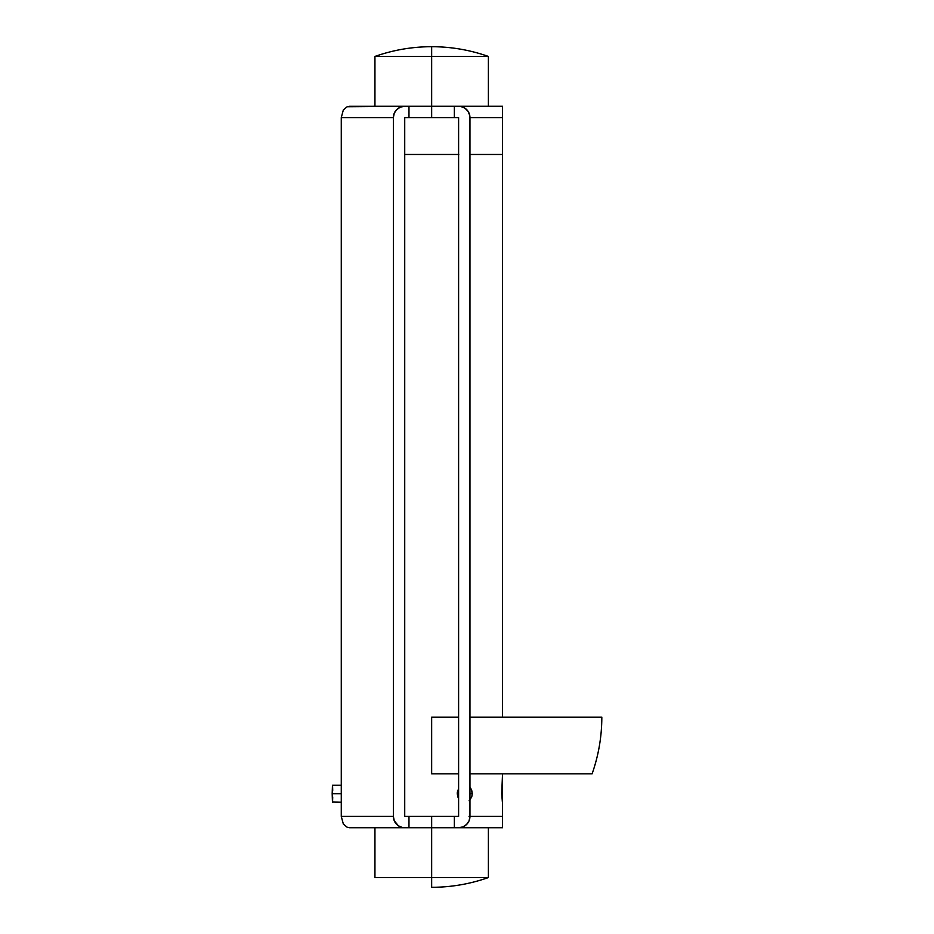<?xml version="1.0" encoding="UTF-8"?>
<svg xmlns="http://www.w3.org/2000/svg" width="934" height="934" viewBox="0 0 934 934"><rect width="100%" height="100%" fill="white"/><g stroke="black" fill="none" stroke-linecap="round" stroke-linejoin="round"><path stroke-width="1.4" d="M431.66 56.437L488.389 56.437L431.66 56.437L431.66 106.254L431.66 56.437L374.943 56.437C393.296 49.969 412.209 46.723 431.66 46.7L431.66 56.437L374.943 56.437L431.66 56.437L431.66 46.7C451.122 46.723 470.036 49.969 488.389 56.437L488.389 106.254M374.943 827.746L374.943 877.563L431.66 877.563L431.66 827.746L431.66 877.563L488.389 877.563L431.66 877.563L431.66 887.3C451.122 887.277 470.036 884.031 488.389 877.563L488.389 827.746M458.606 773.854L431.66 773.854L431.66 717.137L458.606 717.137M469.954 717.137L601.823 717.137C601.8 736.599 598.554 755.501 592.098 773.854L469.954 773.854M349.258 106.278L404.726 106.254L347.156 106.733L343.338 109.943L341.272 117.602L393.377 117.602L393.377 816.398L393.377 117.602L394.241 113.259L396.705 109.582L400.382 107.118L404.726 106.254L408.975 106.254L408.975 117.602L431.66 117.602L431.66 106.254L408.975 106.254L408.975 117.602L404.726 117.602L404.726 816.398L404.726 117.602L431.66 117.602L431.66 106.254L431.66 117.602L454.356 117.602L454.356 106.254L502.527 106.254L453.434 106.254M404.726 816.398L408.975 816.398L408.975 827.746L402.507 827.524L398.421 825.831L394.241 820.741L393.377 816.398L341.272 816.398L343.35 824.068L347.168 827.267L349.876 827.746L431.66 827.746L431.66 816.398L408.975 816.398L408.975 827.746L431.66 827.746L431.66 816.398L404.726 816.398M469.09 113.259L469.732 115.384L468.039 111.298L464.91 108.169L460.824 106.476L431.66 106.254L431.66 117.602L458.606 117.602L458.606 816.398L458.606 117.602L454.356 117.602L454.356 106.254L404.726 106.254A11.348 11.348 0 0 0 393.377 117.602L341.272 117.602L341.272 816.398L393.377 816.398A11.348 11.348 0 0 0 404.726 827.746L349.468 827.734M469.732 115.384L469.954 117.602L502.562 117.602L469.954 117.602L469.954 816.398L469.954 117.602L502.562 117.602L502.562 154.472L502.562 106.254M453.434 827.746L502.527 827.746L502.562 816.398L469.954 816.398L469.09 820.741L466.626 824.418L462.949 826.882L458.606 827.746L454.356 827.746L454.356 816.398L458.606 816.398L431.66 816.398L431.66 827.746L454.356 827.746L431.66 827.746L431.66 816.398L454.356 816.398L454.356 827.746L502.562 827.746M347.156 106.733L343.338 109.943L341.272 117.602L341.272 816.398L343.35 824.068L347.32 827.326M502.562 801.874L502.562 816.398L502.527 802.224L502.562 816.398L469.954 816.398A11.348 11.348 0 0 1 458.606 827.746M404.726 154.472L458.606 154.472M469.954 154.472L502.562 154.472L502.562 717.137L502.562 154.472L471.051 154.472M458.792 154.472L404.539 154.472M471.74 790.456L472.277 793.713L469.954 793.713L472.277 793.713L471.74 796.971L469.101 800.788L471.74 796.971L472.277 793.713L471.086 788.985L471.74 790.456M470.199 787.701L471.086 788.985L470.199 787.701M458.594 788.985L457.87 790.456L458.594 788.985M457.251 793.713L457.87 790.456L457.251 793.713L457.87 796.971L457.251 793.713M457.286 792.044L457.415 793.713L458.606 793.713L457.415 793.713L457.345 792.476M502.55 786.043L502.375 790.012M502.527 802.224L501.721 793.713L502.527 773.854L502.562 801.57M502.34 801.57L501.721 793.713L502.34 785.856M458.594 798.442L457.87 796.971L458.594 798.442M502.527 816.398L469.031 816.398M502.305 793.713L502.504 800.345M341.272 785.202L332.457 785.202L332.177 793.713L341.272 793.713L332.177 793.713L332.457 802.224L332.516 785.366M332.726 796.971L332.574 801.57M332.516 802.061L341.272 802.224M332.574 785.856L332.726 790.456M458.606 106.254A11.348 11.348 0 0 1 469.954 117.602M374.943 106.254L374.943 56.437M502.562 785.552L502.562 773.854"/></g></svg>
